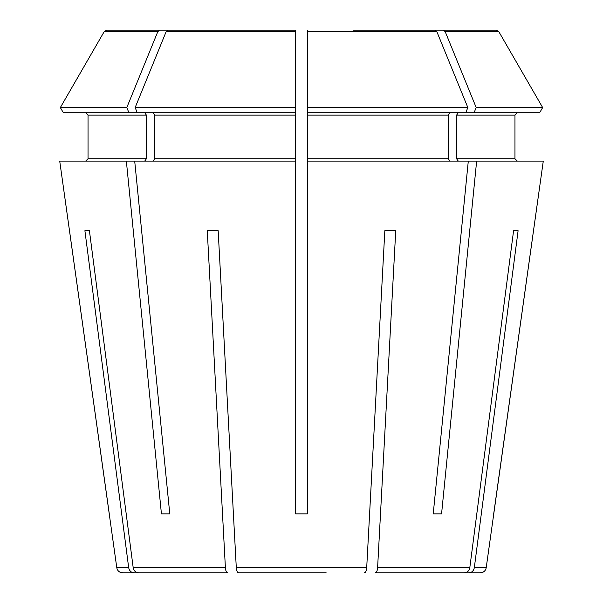 <?xml version="1.0" encoding="UTF-8"?>
<svg xmlns="http://www.w3.org/2000/svg" width="603" height="603" viewBox="0 0 603 603"><rect width="100%" height="100%" fill="white"/><g stroke="black" fill="none" stroke-linecap="round" stroke-linejoin="round"><path stroke-width="0.9" d="M153.064 112.738L154.73 115.098L154.73 158.747L153.064 161.107M539.655 112.738L542.655 107.553L539.655 112.738L307.402 112.738L307.402 513.862L295.598 513.862L295.598 107.553L295.598 112.738L137.265 112.738L135.155 107.553L166.164 31.627L167.966 30.15L295.598 30.15L167.966 30.15M295.598 161.107L134.703 161.107L169.775 513.862L161.431 513.862L169.775 513.862M226.419 572.85L134.085 572.85C131.16 572.564 129.359 570.868 128.688 567.77L116.801 567.77L59.72 161.107L126.359 161.107L161.431 513.862M106.761 30.15L241.592 30.15L106.761 30.15L104.198 31.627L60.345 107.553L104.198 31.627L157.82 31.627L159.622 30.15M126.811 107.553L128.929 112.738L63.345 112.738L60.345 107.553L126.811 107.553L157.82 31.627M85.679 112.738L88.038 115.098L88.038 158.747L85.679 161.107L88.038 158.747L88.038 115.098L85.679 112.738M109.279 513.862L59.72 161.107M376.581 572.85L468.915 572.85C471.84 572.564 473.641 570.868 474.312 567.77L518.098 230.715L513.583 230.715L518.098 230.715M375.36 572.85L464.4 572.85L375.36 572.85C376.574 572.564 377.32 570.868 377.599 567.77L395.734 230.715L384.835 230.715L395.734 230.715M144.72 112.738L146.393 115.098L146.393 158.747L144.72 161.107M134.703 161.107L126.359 161.107M63.345 112.738L60.345 107.553M353.064 30.15L435.034 30.15L353.064 30.15M458.28 112.738L456.607 115.098L514.962 115.098L517.321 112.738L514.962 115.098L514.962 158.747L517.321 161.107L514.962 158.747L456.607 158.747L458.28 161.107M474.071 112.738L476.189 107.553L542.655 107.553L498.802 31.627L496.239 30.15L380.327 30.15M456.607 115.098L456.607 158.747M307.402 161.107L476.641 161.107L441.569 513.862L433.225 513.862L441.569 513.862M474.312 567.77L486.199 567.77L543.28 161.107L476.641 161.107M542.655 107.553L498.802 31.627L496.239 30.15L361.408 30.15M476.189 107.553L445.18 31.627L443.378 30.15M449.936 112.738L448.27 115.098L448.27 158.747L449.936 161.107M465.735 112.738L467.845 107.553L307.402 107.553L307.402 30.15M307.402 112.738L307.402 107.553L307.402 112.738M467.845 107.553L436.836 31.627L435.034 30.15M295.598 30.15L295.598 107.553L135.155 107.553M89.417 230.715L84.902 230.715L89.417 230.715L133.203 567.77C133.874 570.868 135.675 572.564 138.6 572.85L227.64 572.85C226.427 572.564 225.68 570.868 225.401 567.77L207.266 230.715L218.165 230.715L207.266 230.715M326.215 572.85L238.539 572.85C237.326 572.564 236.58 570.868 236.301 567.77L218.165 230.715M227.64 572.85L138.6 572.85M128.929 112.738L137.265 112.738M486.199 567.77C485.543 570.883 483.598 572.579 480.357 572.85L468.915 572.85M464.4 572.85C467.325 572.564 469.126 570.868 469.797 567.77L513.583 230.715M364.461 572.85C365.674 572.564 366.42 570.868 366.699 567.77L384.835 230.715M134.085 572.85L122.643 572.85C119.402 572.579 117.457 570.883 116.801 567.77M276.785 572.85L238.539 572.85M468.297 161.107L433.225 513.862M128.688 567.77L84.902 230.715M493.691 513.862L543.28 161.107M146.393 115.098L88.038 115.098M146.393 158.747L88.038 158.747M498.802 31.627L445.18 31.627M448.27 115.098L307.402 115.098M448.27 158.747L307.402 158.747M436.836 31.627L307.402 31.627M295.598 115.098L154.73 115.098M295.598 158.747L154.73 158.747M295.598 31.627L166.164 31.627M469.797 567.77L377.599 567.77M366.699 567.77L236.301 567.77M225.401 567.77L133.203 567.77"/></g></svg>
